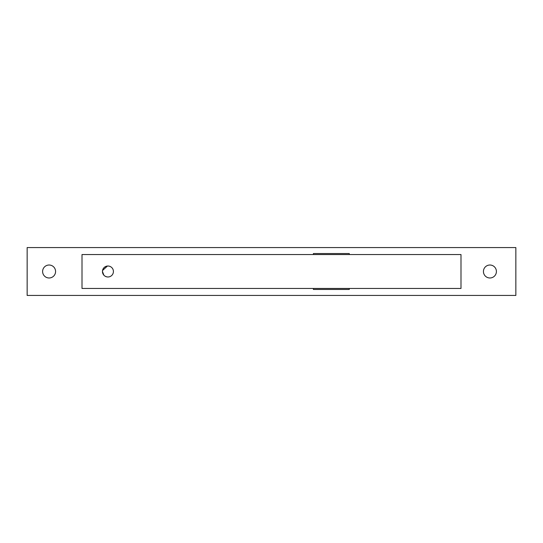 <?xml version="1.0" encoding="UTF-8"?>
<svg xmlns="http://www.w3.org/2000/svg" width="543" height="543" viewBox="0 0 543 543"><rect width="100%" height="100%" fill="white"/><g stroke="black" fill="none" stroke-linecap="round" stroke-linejoin="round"><path stroke-width="0.81" d="M313.386 288.455L313.386 289.453L349.292 289.453L349.292 288.455M106.428 276.774L107.439 276.964C104.365 276.421 102.702 274.602 102.451 271.5C102.702 268.398 104.365 266.572 107.439 266.036L102.546 270.482M102.451 271.5A5.484 5.484 0 0 1 107.935 266.016A5.484 5.484 0 0 1 113.419 271.5A5.484 5.484 0 0 1 107.935 276.984A5.484 5.484 0 0 1 102.451 271.5L103.883 275.199M483.433 271.5A6.482 6.482 0 0 1 489.922 265.018A6.482 6.482 0 0 1 496.404 271.5A6.482 6.482 0 0 1 489.922 277.982A6.482 6.482 0 0 1 483.433 271.5M42.612 271.5A6.482 6.482 0 0 1 49.094 265.018A6.482 6.482 0 0 1 55.576 271.5A6.482 6.482 0 0 1 49.094 277.982A6.482 6.482 0 0 1 42.612 271.5M349.292 254.545L349.292 253.547L313.386 253.547L313.386 254.545M460.993 288.455L82.007 288.455L82.007 254.545L460.993 254.545L460.993 288.455M515.85 247.56L27.15 247.56L27.15 295.44L515.85 295.44L515.85 247.56"/></g></svg>
